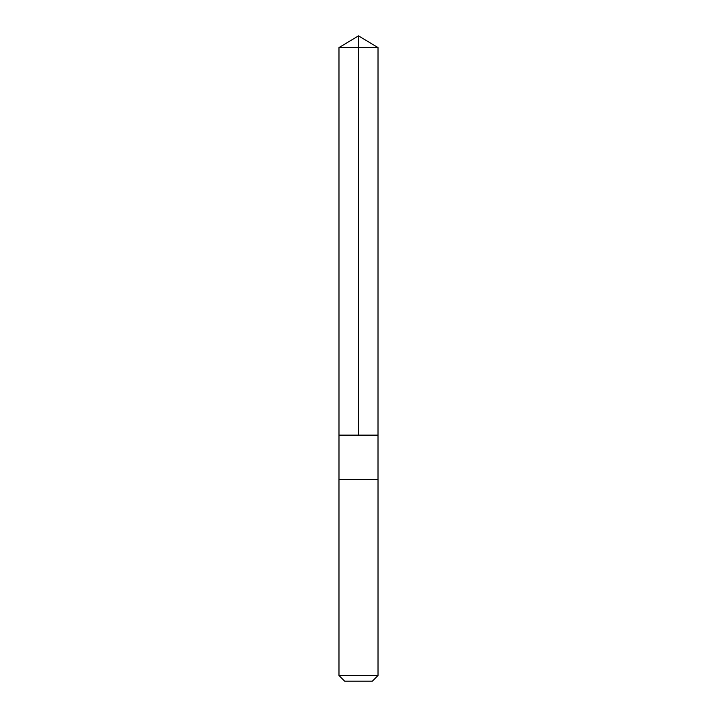 <?xml version="1.0" encoding="UTF-8"?>
<svg xmlns="http://www.w3.org/2000/svg" width="717" height="717" viewBox="0 0 717 717"><rect width="100%" height="100%" fill="white"/><g stroke="black" fill="none" stroke-linecap="round" stroke-linejoin="round"><path stroke-width="1.08" d="M349.618 435.129L378.011 435.129L378.02 47.582L338.98 47.582L338.989 435.129L378.011 435.129L378.011 479.494L338.989 479.494L338.989 435.129L349.618 435.129M378.02 479.494L338.98 479.494L338.98 675.513L378.02 675.513L378.02 479.494M378.02 675.513L372.383 681.15L344.617 681.15L338.98 675.513M358.5 435.129L358.5 35.85L338.98 47.582M358.5 35.85L378.02 47.582"/></g></svg>
